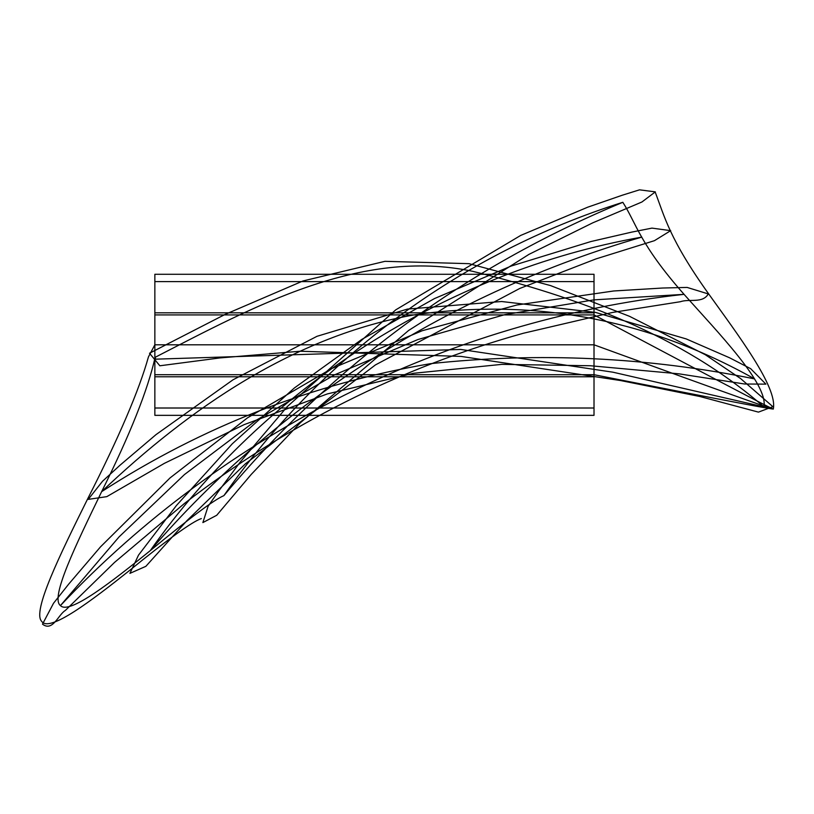 <?xml version="1.0" encoding="UTF-8"?>
<svg xmlns="http://www.w3.org/2000/svg" width="814" height="814" viewBox="0 0 814 814"><rect width="100%" height="100%" fill="white"/><g stroke="black" fill="none" stroke-linecap="round" stroke-linejoin="round"><path stroke-width="1.22" d="M594.016 274.277L594.016 281.603L154.853 281.603L154.853 274.277L594.016 274.277M154.853 281.603L594.016 281.603L594.016 312.82L154.853 312.82L154.853 281.603L154.853 312.82L594.016 312.82L594.016 314.916L154.853 314.916L154.853 312.82L154.853 314.916L594.016 314.916L594.016 344.81L154.853 344.81L154.853 314.916L154.853 344.81L594.016 344.81L594.016 374.705L154.853 374.705L154.853 344.81L154.853 374.705L594.016 374.705L594.016 376.79L154.853 376.79L154.853 374.705L154.853 376.79L594.016 376.79L594.016 408.007L154.853 408.007L154.853 376.79L154.853 408.007L594.016 408.007L594.016 415.344L154.853 415.344L154.853 406.552M594.016 406.552L594.016 281.603M772.903 406.695L758.434 412.118L699.847 396.499L620.695 380.565L461.141 356.42L300.142 351.231L219.79 357.946L159.849 365.781L149.522 353.235L225.091 314.428L302.981 280.962L384.991 261.325L469.017 263.665L550.569 285.592L629.527 316.32L705.28 354.701L740.628 378.581L772.903 406.695M765.903 384.137L744.627 384.005L678.886 373.819L590.547 365.751L501.862 364.367L413.654 373.28L327.421 393.905L244.22 424.603L164.428 463.319L106.807 496.642L88.217 499.389L102.523 481.267L119.943 465.282L155.993 434.635L233.048 379.772L317.002 336.304L407.458 309.076L501.638 301.516L595.522 312.413L686.263 338.939L729.629 357.814L750.65 368.671L765.903 384.137M708.272 293.925C702.767 303.714 689.316 298.545 680.484 301.699L612.637 312.423L523.463 333.231C461.986 350.346 402.737 373.199 345.696 401.801C288.716 430.504 234.992 464.377 184.513 503.408L114.509 562.433L65.364 610.429C58.221 614.682 52.737 632.04 42.501 624.165L53.521 603.266L68.722 584.086L100.529 546.835L170.085 477.889L247.456 417.867L331.97 368.427L422.324 330.698L516.819 305.016L613.746 290.974L662.637 288.024L687.128 287.423L708.272 293.925M670.695 230.647L651.953 228.113L631.501 232.163L590.903 241.544L511.263 266.015L434.554 298.534L361.925 339.336L294.322 388.013L232.366 443.722L176.445 505.484L138.502 555.138L129.914 573.361L145.859 566.33L186.854 520.736L245.441 463.766L375.427 364.916L519.739 288.471L595.94 258.923L654.456 240.669L670.695 230.647M655.341 191.87L639.519 189.835L622.13 195.268L587.739 207.183L520.675 235.439L395.767 309.839L287.261 406.613L240.171 462.108L218.478 491.33L208.099 506.288L202.869 522.588L216.728 515.272L251.2 474.46L300.274 422.842L408.587 330.484L528.896 254.406L592.734 222.843L641.92 201.994L655.341 191.87M154.853 344.81L148.453 356.878C139.184 390.11 119.048 437.179 88.054 498.076C59.839 554.924 31.929 611.863 41.728 621.418C49.491 632.824 92.084 600.264 129.212 570.736C167.949 539.204 191.992 521.815 201.323 518.579M763.97 406.888L612.922 372.191L460.704 349.44L155.637 359.167L155.118 357.326C253.164 306.99 360.307 247.741 472.446 271.266C575.936 296.591 681.399 334.88 763.97 406.888C768.141 383.882 718.172 332.702 684.065 294.342C639.305 243.661 636.517 223.626 622.822 202.299C461.813 252.971 319.81 357.895 223.87 495.645C332.804 365.171 465.781 267.389 622.822 202.299M754.547 378.886C647.15 357.081 539.082 352.014 430.362 363.685C311.976 383.852 202.401 426.505 101.638 491.656C189.357 408.353 294.882 335.531 415.567 314.631C535.51 297.975 648.504 319.393 754.547 378.886M684.065 294.342C448.29 320.248 222.67 433.252 60.45 605.585L119.078 536.884L184.503 474.521L256.583 420.044L334.707 374.776L417.867 339.55L504.721 314.672L593.844 299.878L684.065 294.342M641.819 237.108C446.052 271.825 264.621 387.84 150.254 550.651C278.795 401.149 452.462 291.819 641.819 237.108M155.118 357.326C147.833 389.926 130.006 434.696 101.638 491.656C75.783 545.075 49.949 597.964 60.45 605.585C69.068 615.16 112.444 581.288 150.254 550.651C189.621 518.07 214.153 499.735 223.87 495.645M154.853 374.705L594.016 374.705L594.016 314.916L154.853 314.916L154.853 374.705L154.853 314.916M594.016 344.81C589.041 342.969 778.133 412.088 773.3 408.933C778.143 411.233 589.041 373.697 594.016 374.705L594.016 314.916C589.041 312.25 778.133 412.963 773.3 408.933C777.818 387.149 737.342 334.005 708.302 293.406C669.647 239.184 664.56 216.707 655.382 192.582"/></g></svg>
